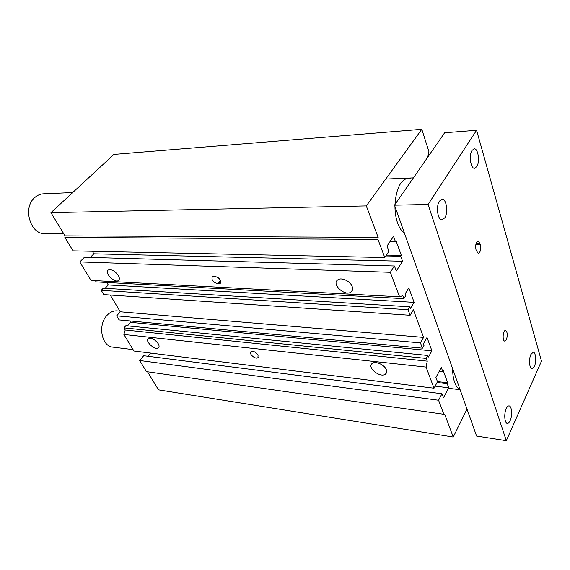 <?xml version="1.0" encoding="UTF-8"?>
<svg xmlns="http://www.w3.org/2000/svg" width="570" height="570" viewBox="0 0 570 570"><rect width="100%" height="100%" fill="white"/><g stroke="black" fill="none" stroke-linecap="round" stroke-linejoin="round"><path stroke-width="0.85" d="M147.53 371.782L158.489 389.844L453.25 437.033L444.678 414.248L443.859 414.283L438.572 400.24L441.964 393.749L443.496 397.853L448.718 387.799L447.222 383.695L447.692 382.791L443.325 370.785L442.84 371.683L441.308 367.472L435.922 377.497L437.489 381.715L434.034 388.199L426.068 367.08L123.875 334.476L133.929 351.013L434.034 388.199M441.964 393.749L143.697 355.716L139.693 360.504L146.454 371.626L443.859 414.283M150.558 353.079L147.908 356.257M123.875 334.476L125.208 330.002L123.925 327.878L426.26 358.409L427.279 361.138L125.208 330.002M426.26 358.409L427.899 355.466L125.835 325.712L123.925 327.878M129.739 320.917L130.587 322.349L127.488 325.876M116.643 315.844L119.116 319.934L422.434 348.177L420.453 342.891L116.643 315.844L120.284 311.797L110.231 295.032M409.801 306.803L103.248 288.192L101.232 290.344L103.804 294.597L410.129 315.281L408.042 309.717L409.801 306.803L410.428 308.484L414.119 302.357L408.818 287.921L405.049 294.035L405.69 295.752L403.909 298.652L96.138 281.908L95.375 280.647M106.811 282.492L108.279 284.943L105.122 288.306M399.584 296.799L390.35 272.303L394.44 265.983L84.417 257.262L79.786 261.929L91.022 280.419L399.584 296.799L402.776 295.645L403.909 298.652M92.34 251.263L93.843 253.8L90.267 257.426M421.814 129.29L113.929 154.42L50.958 212.653L65.037 235.859L64.88 237.398L73.06 250.85L384.779 257.526L377.974 239.457L378.145 237.384L366.303 205.912L421.814 129.29L428.939 151.663L427.749 157.149M427.279 361.138L426.068 367.08M390.35 272.303L79.786 261.929M118.361 275.517C119.643 277.868 119.686 279.528 118.475 280.511C114.691 283.518 103.989 272.531 108.272 270.002C111.57 269.04 114.933 270.878 118.361 275.517M352.118 286.354C353.037 288.791 352.702 290.657 351.12 291.968C345.292 296.892 331.22 284.316 337.689 279.941C341.131 276.992 350.151 280.967 352.118 286.354M218.652 283.839L217.733 283.789C212.923 282.15 211.135 279.763 212.368 276.628L214.79 276.293C219.621 277.932 221.424 280.319 220.191 283.461L218.652 283.839L220.797 281.224M394.44 265.983L396.314 271.021L402.584 261.245L400.753 256.229L401.323 255.353L395.972 240.654L395.395 241.53L393.514 236.365L387.023 246.055L388.954 251.235L384.779 257.526M410.129 315.281L413.385 309.823L423.588 337.404L420.453 342.891M427.899 355.466L428.476 357.027L431.918 350.828L427.016 337.469L423.503 343.646L424.094 345.235L422.434 348.177M467.001 409.089L453.25 437.033M404.458 233.215C401.693 231.349 399.42 227.986 397.639 223.127C395.901 218.189 395.01 212.653 394.96 206.511M394.989 204.466C396.207 188.492 400.646 179.7 408.305 178.089L412.452 179.244M460.04 389.524C457.853 388.59 456.064 386.232 454.675 382.449C453.321 378.587 452.637 373.991 452.623 368.655M120.284 311.797L423.588 337.404M217.384 277.141L218.98 278.345M258.082 355.096L257.911 357.682C255.474 359.798 248.278 353.5 251.049 351.669C253.522 350.892 255.866 352.032 258.082 355.096M158.261 343.76C159.322 345.691 159.358 347.066 158.367 347.892C154.997 350.721 144.452 340.86 148.3 338.466C151.549 337.547 154.869 339.314 158.261 343.76M386.289 369.652C387.016 371.533 386.774 372.994 385.569 374.034C380.618 378.494 366.567 367.479 372.139 363.51C375.203 360.66 384.501 364.672 386.289 369.652M377.974 239.457L64.88 237.398M378.145 237.384L65.037 235.859M395.395 241.53L390.087 241.481M401.323 255.353L386.417 255.061M400.753 256.229L385.84 255.93M402.584 261.245L93.843 253.8M414.119 302.357L108.279 284.943M408.042 309.717L101.232 290.344M431.918 350.828L130.587 322.349M442.84 371.683L439.256 371.291M447.692 382.791L437.439 381.579M447.222 383.695L437.076 382.491M448.718 387.799L435.131 386.139M438.572 400.24L139.693 360.504M366.303 205.912L50.958 212.653M63.733 233.7L45.087 233.657C30.21 234.669 22.337 207.509 34.898 197.441C37.47 195.182 40.342 193.978 43.512 193.814L72.689 192.56M133.074 349.617L112.931 347.144C101.602 346.553 97.477 324.943 107.025 315.345C110.046 312.132 113.387 310.65 117.05 310.885L119.885 311.12M476.064 250.109C475.216 245.186 475.922 242.115 478.166 240.896L480.368 244.266C481.201 249.183 480.496 252.239 478.244 253.443L476.064 250.109M506.402 339.734L504.835 341.124C502.134 341.173 502.875 330.016 505.547 330.486C507.521 332.061 507.806 335.146 506.402 339.734M530.898 354.447L533.228 352.217C535.843 352.146 536.598 361.829 534.361 366.46L531.995 368.754C529.388 368.84 528.632 359.05 530.898 354.447M439.42 201.146L442.071 199.251C446.453 198.716 448.44 212.546 444.792 217.818L442.056 219.799C437.717 220.341 435.701 206.354 439.42 201.146M472.081 150.38L474.176 148.834C478.145 148.164 480.111 161.866 476.769 166.654L474.611 168.271C470.67 168.955 468.675 155.104 472.081 150.38M506.26 408.548C507.129 406.702 508.07 405.819 509.067 405.897C511.846 405.961 512.551 415.651 510.157 420.639C509.281 422.541 508.326 423.453 507.293 423.36C504.528 423.31 503.83 413.499 506.26 408.548M541.5 361.123L506.317 440.71L428.07 204.466L476.591 130.281L541.5 361.123M476.591 130.281L444.65 132.753L394.49 205.186L476.591 436.057L506.317 440.71M394.49 205.186L428.07 204.466M217.733 283.789L220.505 280.419M480.026 243.141L476.214 243.105M480.368 244.266L475.9 244.224M220.191 283.461L220.725 282.805M257.911 357.682L258.381 357.041M352.488 289.945L351.12 291.968M119.045 279.899L118.475 280.511M158.902 347.251L158.36 347.892M386.652 372.182L385.569 374.034M413.407 177.868L385.762 179.058M460.104 389.702L448.469 388.277"/></g></svg>

